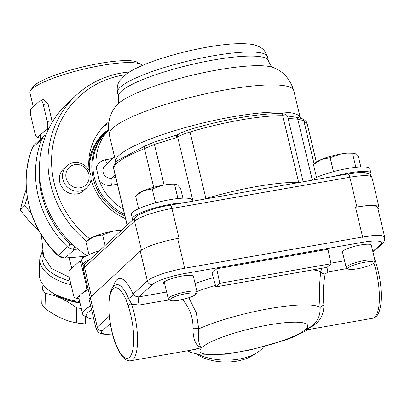 <?xml version="1.0" encoding="UTF-8"?>
<svg xmlns="http://www.w3.org/2000/svg" width="405" height="405" viewBox="0 0 405 405"><rect width="100%" height="100%" fill="white"/><g stroke="black" fill="none" stroke-linecap="round" stroke-linejoin="round"><path stroke-width="0.61" d="M90.239 297.437L97.327 327.194A31.124 5.726 166.6 0 0 96.243 329.285L89.156 299.523A31.124 5.726 -13.4 0 1 90.239 297.437L140.272 251.151A31.124 5.726 -13.4 0 1 177.608 238.494L179 238.246L171.907 208.489L349.829 177.248L356.921 207.006L355.529 207.249A31.124 5.726 -13.4 0 1 377.662 207.573L384.75 237.33A31.124 5.726 166.6 0 0 362.617 237.011L184.695 268.252A31.124 5.726 166.6 0 0 147.364 280.913A4.445 4.156 47.2 0 0 152.543 284.432A26.679 4.906 -13.4 0 1 184.548 273.577L362.47 242.337A26.679 4.906 -13.4 0 1 380.508 244.402L372.818 251.515M356.921 207.006A31.124 5.726 -13.4 0 1 379.05 207.33A31.124 5.726 -13.4 0 1 378.073 209.309M113.653 167.969A80.033 14.722 166.6 0 0 113.709 168.951L127.094 225.139M288.066 118.397L297.802 119.217L303.796 120.639L307.218 123.849L306.038 121.459L304.732 120.179L302.201 118.716A2.967 2.84 113.5 0 1 303.796 120.639L314.153 164.116M113.901 169.219C112.63 164.308 122.826 157.439 144.484 148.615L154.427 144.393L176.423 137.619A2.967 2.395 -118.3 0 1 177.461 134.749A2.967 2.395 -118.3 0 1 177.471 134.738L178.701 134.05A2.967 2.506 -120.6 0 0 177.663 136.92A23.713 4.364 -13.4 0 1 190.036 131.99A84.478 15.542 -13.4 0 1 282.751 115.709A23.713 4.364 -13.4 0 1 287.773 117.156L303.173 181.799M297.275 117.415L287.226 115.921M296.571 117.237A2.967 1.99 104.8 0 1 297.802 119.217L312.225 179.754M177.476 134.744L153.672 142.327L145.198 145.896L117.744 160.471C114.033 164.531 112.717 167.326 113.79 168.865L127.175 225.064M164.106 185.029L154.427 144.393A2.967 0.456 -118.3 0 1 153.672 142.327M95.357 143.8A51.87 48.463 -132.8 0 1 102.181 135.837A51.87 48.463 -132.8 0 1 103.245 134.885M108.52 130.132A51.87 48.463 47.2 0 0 96.258 167.741L99.422 181.015A51.87 48.463 47.2 0 0 123.267 209.071M124.887 215.87A51.87 48.463 -132.8 0 1 106.642 131.711A51.87 48.463 -132.8 0 1 107.188 131.21M106.642 131.711L104.272 133.898A51.87 48.463 47.2 0 0 89.5 171.183M108.505 129.985L107.725 130.704A51.87 48.463 47.2 0 0 124.487 214.199M313.257 149.197L316.345 162.172M187.642 350.76L190.446 352.289L200.708 354.972L226.152 354.157L250.457 349.93L284.821 340.281L292.268 337.476L307.547 330.014L305.785 329.28C317.631 325.266 323.676 317.272 323.924 305.294A5.928 2.632 -4.5 0 0 320.163 307.537C320.39 318.067 315.601 325.316 305.785 329.28A55.369 10.186 -13.4 0 1 243.263 351.084M197.053 354.395A35.569 18.873 1.6 0 0 237.082 361.093A35.569 18.873 1.6 0 0 252.163 355.727L256.871 352.801A41.497 22.017 -178.4 0 1 239.274 359.063A41.497 22.017 -178.4 0 1 198.865 354.719M263.675 346.746A41.497 22.017 -178.4 0 1 256.871 352.801M190.851 350.198L201.928 347.515C198.83 345.819 197.761 339.603 198.718 328.86L196.324 312.908L188.857 297.705M321.762 268.292L320.714 271.861C319.312 283.824 319.125 295.716 320.163 307.537A72.465 13.33 166.6 0 0 269.887 308.534A72.465 13.33 166.6 0 0 198.718 328.86A5.928 2.435 -178 0 0 192.932 328.298C193.089 340.205 196.091 346.609 201.928 347.515L194.511 349.55M166.632 292.015L139.123 296.85C136.465 296.931 134.43 296.04 133.027 294.172A5.928 3.382 -22.8 0 1 128.552 298.358A38.875 11.872 -100 0 0 115.217 285.14L115.263 285.11M182.301 299.28C189.798 308.119 193.342 317.788 192.932 328.298M312.756 269.872A82.22 15.127 -13.4 0 1 320.714 271.861A5.928 2.465 -172.8 0 0 325.134 274.2L327.888 271.927L347.384 268.505M323.924 305.294C322.825 295.012 323.231 284.644 325.134 274.2M215.89 286.882L212.078 273.112L216.731 268.809L219.768 283.292L215.89 286.882L327.093 267.356A5.928 1.812 -100 0 0 327.888 271.927M373.84 262.875A38.536 11.765 80 0 1 372.676 318.269L308.964 329.457L305.785 329.28A55.369 10.186 -13.4 0 0 268.348 324.992A55.369 10.186 -13.4 0 0 201.928 347.515A55.369 10.186 -13.4 0 0 235.553 352.441M372.676 318.269C376.23 316.943 379.024 316.016 380.877 304.028C382.102 290.83 380.341 276.787 375.592 261.888A2.967 1.271 161.3 0 0 374.807 261.362M194.522 349.55L130.815 360.739A38.536 11.765 -100 0 0 131.488 303.856L132.405 304.276L139.224 305.056L169.462 299.746M128.142 305.8A2.967 1.271 161.3 0 1 131.488 303.856L128.552 298.358A2.967 1.691 -22.8 0 0 126.314 300.454L128.142 305.8A35.569 10.864 80 0 1 129.473 357.286A35.569 10.864 80 0 1 110.216 322.38L110.069 322.319C112.534 337.709 116.635 349.13 122.366 356.602C125.297 359.913 128.112 361.29 130.815 360.739M327.093 267.356L330.971 263.766L219.768 283.292M330.971 263.766L327.934 249.283L216.731 268.809M164.683 283.829A14.823 2.729 -13.4 0 1 163.534 283.115A14.823 2.729 -13.4 0 1 174.479 277.759A14.823 2.729 -13.4 0 1 190.993 275.486A14.823 2.729 -13.4 0 1 193.372 276.357L197.088 291.949A14.823 2.729 166.6 0 0 182.037 292.729A14.823 2.729 166.6 0 0 168.252 298.819A14.823 2.729 166.6 0 0 168.627 299.255L170.368 300.282A13.34 2.455 -13.4 0 1 182.437 294.415A13.34 2.455 -13.4 0 1 195.858 294.207A13.34 2.455 -13.4 0 1 179.516 300.029A13.34 2.455 -13.4 0 1 170.368 300.282M311.329 180.367A31.124 5.726 -13.4 0 1 331.538 172.176A31.124 5.726 -13.4 0 1 369.866 168.784L370.95 173.315A31.124 5.726 166.6 0 0 333.431 176.484M370.388 174.859A31.124 5.726 166.6 0 0 370.95 173.315M316.533 177.476L313.49 164.708L316.158 162.334A20.751 3.817 -13.4 0 1 321.403 159.438A20.751 3.817 -13.4 0 1 340.969 153.966A20.751 3.817 -13.4 0 1 354.35 153.237A20.751 3.817 -13.4 0 1 354.446 153.262M357.438 268.788A13.34 2.455 -13.4 0 1 348.29 269.042A13.34 2.455 -13.4 0 1 360.359 263.169A13.34 2.455 -13.4 0 1 373.78 262.966A13.34 2.455 -13.4 0 1 357.438 268.788M373.78 262.966L374.873 261.26A14.823 2.729 166.6 0 0 375.01 260.704A14.823 2.729 166.6 0 0 362.232 260.982A14.823 2.729 166.6 0 0 346.69 266.581A14.823 2.729 166.6 0 0 346.174 267.573A14.823 2.729 166.6 0 0 346.548 268.009L348.29 269.042M334.793 171.29L333.447 171.528L330.156 157.712L321.403 159.438L313.49 164.708M355.853 167.3L352.628 153.763L340.969 153.966L330.156 157.712M360.84 166.921L358.435 156.816L355.109 153.52L354.512 153.282L352.628 153.763M332.626 171.872L333.472 171.644M346.174 267.573L342.458 251.986A14.823 2.729 -13.4 0 1 342.974 250.994A14.823 2.729 -13.4 0 1 358.521 245.395A14.823 2.729 -13.4 0 1 371.294 245.116L375.01 260.704M90.528 258.962A31.124 5.726 166.6 0 0 82.828 264.91L81.749 260.375A31.124 5.726 -13.4 0 1 91.201 253.677A31.124 5.726 -13.4 0 1 99.463 250.7M82.828 264.91A31.124 5.726 166.6 0 0 83.82 265.938M88.968 254.644L85.926 241.876L88.594 239.502A20.751 3.817 -13.4 0 1 93.833 236.606A20.751 3.817 -13.4 0 1 113.405 231.133A20.751 3.817 -13.4 0 1 121.697 230.126M105.113 245.47L102.592 234.88L93.833 236.606L85.926 241.876M121.146 230.637L113.405 231.133L102.592 234.88M184.184 202.692A31.124 5.726 166.6 0 0 150.544 209.193A31.124 5.726 166.6 0 0 132.476 218.983L131.392 214.447A31.124 5.726 -13.4 0 1 149.85 204.54A31.124 5.726 -13.4 0 1 183.688 198.141A31.124 5.726 -13.4 0 1 191.945 200.024L192.243 201.275M132.476 218.983A31.124 5.726 166.6 0 0 132.967 219.702M138.611 208.717L135.569 195.949L138.237 193.575A20.751 3.817 -13.4 0 1 143.481 190.679A20.751 3.817 -13.4 0 1 163.048 185.206A20.751 3.817 -13.4 0 1 176.428 184.477A20.751 3.817 -13.4 0 1 176.524 184.508M195.858 294.207L196.952 292.506A14.823 2.729 166.6 0 0 197.088 291.949M156.872 202.535L155.525 202.768L152.234 188.953L143.481 190.679L135.569 195.949M177.932 198.541L174.707 185.009L163.048 185.206L152.234 188.953M182.918 198.161L180.514 188.057L177.188 184.761L176.59 184.523L174.707 185.009M154.705 203.113L155.55 202.885M79.901 302.545A42.981 22.807 -178.4 0 1 73.426 301.33M44.975 308.402C55.338 316.148 65.777 320.968 76.302 322.866L76.727 307.851C66.369 300.11 55.925 295.291 45.401 293.387L44.975 308.402A48.909 25.95 1.6 0 1 43.188 306.124A48.909 25.95 1.6 0 1 41.801 303.775L42.226 288.755L43.203 284.842M45.401 293.387A48.909 25.95 -178.4 0 1 43.613 291.109A48.909 25.95 -178.4 0 1 42.226 288.755M81.314 308.478A48.909 25.95 -178.4 0 1 76.727 307.851M76.302 322.866A48.909 25.95 1.6 0 0 85.339 323.873L85.546 316.523M85.339 323.873L94.937 323.803M60.725 297.371A43.72 23.196 1.6 0 0 79.998 302.965M108.636 123.267A57.799 54.002 47.2 0 0 102.85 127.302M88.796 165.706A52.615 49.157 -132.8 0 1 103.771 133.351A52.615 49.157 -132.8 0 1 108.474 129.549M125.54 218.629A57.799 54.002 -132.8 0 1 90.998 179.38M89.201 170.601A57.799 54.002 -132.8 0 1 105.29 124.882A57.799 54.002 -132.8 0 1 108.839 121.89M105.27 132.977A52.615 49.157 47.2 0 0 101.336 135.781M86.903 255.646A99.301 92.775 -132.8 0 1 42.105 192.274A99.301 92.775 -132.8 0 1 67.802 103.032L76.337 95.134A99.301 92.775 47.2 0 0 50.635 184.381A99.301 92.775 47.2 0 0 86.589 241.284M89.561 238.773A96.334 90.006 -132.8 0 1 54.189 183.176A96.334 90.006 -132.8 0 1 125.449 74.748M86.842 187.748L83.713 190.639A14.823 13.846 -132.8 0 1 69.751 193.296A14.823 13.846 -132.8 0 1 59.753 182.199A14.823 13.846 -132.8 0 1 63.585 168.88L66.714 165.989A14.823 13.846 47.2 0 0 62.876 179.309A14.823 13.846 47.2 0 0 72.88 190.406A14.823 13.846 47.2 0 0 86.842 187.748A14.823 13.846 47.2 0 0 86.943 167.462A14.823 13.846 47.2 0 0 66.714 165.989M129.438 72.009A99.301 92.775 47.2 0 0 76.337 95.134M27.267 197.093L24.659 205.831L20.25 209.911L28.816 220.634L38.657 230.313M24.659 205.831L31.16 213.106M26.325 188.907L23.414 197.959L20.25 209.911M66.147 178.2A12.094 11.3 -132.8 0 1 80.777 165.2A12.094 11.3 -132.8 0 1 85.546 185.227A12.094 11.3 -132.8 0 1 66.147 178.2M74.145 245.835L69.974 243.992A96.334 90.006 -132.8 0 1 39.624 162.805M100.703 136.475A52.761 49.294 -132.8 0 1 103.533 134.602M64.739 258.051A2.967 0.856 -94.8 0 0 64.942 258.112A2.967 0.856 -94.8 0 0 65.124 258.025A8.895 8.308 -132.8 0 1 58.112 255.454A99.301 92.775 -132.8 0 1 32.466 147.805L41.771 139.193L42.317 138.085L44.317 139.325M41.771 139.193A99.301 92.775 47.2 0 0 67.417 246.842L57.961 255.58C28.745 228.066 18.043 183.207 32.375 147.931A2.967 0.962 21.3 0 1 32.466 147.805A8.895 8.308 -132.8 0 1 34.445 144.889L43.948 136.105L45.988 134.819M69.974 243.992L68.415 247.647L67.417 246.842M86.786 255.57L84.427 256.39L65.124 258.025L74.434 249.414L73.315 249.414L68.415 247.647M74.434 249.414L77.978 249.115M42.317 138.085L43.821 136.217M42.905 251.287C38.87 264.419 47.962 274.387 70.181 281.192M69.225 277.172L51.47 268.505L43.603 256.284M79.648 301.492A50.392 26.735 -178.4 0 1 49.942 291.109A50.392 26.735 -178.4 0 1 39.326 274.069L39.756 258.998A50.392 26.735 1.6 0 0 71.037 284.786M49.942 291.109L52.21 292.704A47.425 25.161 1.6 0 0 79.876 302.439M48.706 128.714A57.799 10.631 166.6 0 0 42.434 132.936L37.781 137.244A5.928 1.812 80 0 1 37.452 137.411A5.928 1.812 80 0 1 34.876 133.012L30.826 116.002A5.928 1.812 80 0 1 31.028 108.899L40.338 100.288A5.928 1.812 80 0 1 40.662 100.121A5.928 1.812 80 0 1 43.239 104.525L47.289 121.53A5.928 1.812 80 0 1 47.086 128.633L42.434 132.936A57.799 10.631 166.6 0 0 40.409 136.784L40.915 138.905M43.654 99.595L48.008 103.685L52.27 122.158M88.26 289.691L88.204 289.722A57.799 10.631 166.6 0 0 80.919 294.491L76.267 298.794A5.928 1.812 80 0 1 75.943 298.966A5.928 1.812 80 0 1 73.366 294.562L69.316 277.557A5.928 1.812 80 0 1 69.513 270.454L78.823 261.843A5.928 1.812 80 0 1 79.147 261.671A5.928 1.812 80 0 1 81.724 266.075L85.774 283.08A5.928 1.812 80 0 1 85.576 290.183L80.919 294.491A57.799 10.631 166.6 0 0 78.899 298.333L82.62 313.956A57.799 10.631 166.6 0 0 84.073 315.652L87.556 317.712A54.837 10.09 -13.4 0 1 91.606 309.83M140.95 64.395L137.467 62.335A54.837 10.09 166.6 0 0 83.167 66.84A54.837 10.09 166.6 0 0 32.663 87.303L30.481 90.71A57.799 10.631 -13.4 0 1 101.306 65.494A57.799 10.631 -13.4 0 1 140.95 64.395A57.799 10.631 -13.4 0 1 142.195 65.564M33.271 106.824L29.95 92.882A57.799 10.631 -13.4 0 1 30.481 90.71M93.854 319.251A54.837 10.09 -13.4 0 1 87.556 317.712M90.69 305.972A57.799 10.631 166.6 0 0 82.62 313.956M81.942 256.674L82.666 258.451M102.733 135.331A52.761 49.294 47.2 0 0 100.308 136.92M85.252 256.557A5.928 3.994 -109.8 0 0 84.427 256.39L82.144 256.588M117.48 92.426A77.066 14.175 -13.4 0 1 189.165 60.775A77.066 14.175 -13.4 0 1 267.421 56.705C265.017 49.319 260.714 47.684 260.121 47.238C255.58 44.555 249.227 43.122 233.336 43.867C219.869 44.758 204.576 47.218 187.444 51.243C158.436 58.249 135.979 66.784 126.051 74.287L119.789 80.595C119.47 81.248 116.296 84.65 117.48 92.426L118.457 96.506A77.066 14.175 -13.4 0 1 190.137 64.856A77.066 14.175 -13.4 0 1 268.393 60.785L267.421 56.705M117.06 104.905A82.995 15.268 -13.4 0 1 192.588 75.133A82.995 15.268 -13.4 0 1 273.426 67.655C283.363 71.386 290.157 79.061 293.797 90.674A94.851 17.45 -13.4 0 0 197.483 95.686A94.851 17.45 -13.4 0 0 109.259 134.642C107.269 122.634 109.871 112.722 117.06 104.905C118.275 104.237 118.741 101.437 118.457 96.506M177.608 238.494L184.695 268.252A4.445 1.357 80 0 1 184.548 273.577M355.529 207.249L362.617 237.011A4.445 1.357 80 0 1 362.47 242.337M91.424 296.339L84.539 267.432L134.571 221.15A4.445 4.156 47.2 0 1 135.726 217.151C137.427 214.412 155.211 207.426 169.973 205.188L347.895 173.942A4.445 1.357 80 0 1 349.829 177.248A31.124 5.726 -13.4 0 1 371.962 177.567L379.05 207.33M169.973 205.188A4.445 1.357 80 0 1 171.907 208.489A31.124 5.726 -13.4 0 0 134.571 221.15L141.492 250.189M83.455 269.522A31.124 5.726 -13.4 0 1 84.539 267.432A4.445 4.156 -132.8 0 1 85.688 263.437C84.488 263.665 83.739 265.69 83.455 269.522L90.128 297.538M299.928 182.366A23.713 4.364 166.6 0 0 298.617 182.316A84.478 15.542 166.6 0 0 205.902 198.597L190.036 131.99A2.967 0.886 -106.8 0 1 190.178 129.448C221.596 119.895 259.63 113.197 280.533 113.613A2.967 2.354 90.8 0 1 282.751 115.709L298.617 182.316A4.445 3.534 90.8 0 0 298.688 182.584M205.963 198.865A4.445 1.331 73.2 0 0 205.902 198.597A23.713 4.364 166.6 0 0 203.836 199.24M176.423 137.619A37.052 6.814 166.6 0 0 177.663 136.92L192.967 201.148M145.198 145.896A2.967 1.903 -111.7 0 0 144.484 148.615L153.692 187.287M302.095 118.67A2.967 2.84 113.5 0 1 302.201 118.711L297.209 117.394M115.734 177.456L111.765 178.154L115.152 175.016M99.422 181.015A13.34 12.464 47.2 0 0 111.562 185.257A5.928 1.812 -100 0 1 111.765 178.154A7.412 6.925 -132.8 0 1 103.832 174.14A7.412 6.925 -132.8 0 1 105.042 165.63L114.544 156.836M107.153 163.676A5.928 1.812 80 0 1 105.487 159.747A13.34 12.464 47.2 0 0 96.258 167.741M112.782 158.466L105.487 159.747M111.562 185.257L117.349 184.24M300.368 118.133L300.252 117.774A94.851 17.45 166.6 0 0 278.407 111.982A94.851 17.45 166.6 0 0 174.266 130.82A94.851 17.45 166.6 0 0 115.714 161.737L109.259 134.642M140.272 251.151L147.364 280.913L133.027 294.172A44.464 13.578 -100 0 0 113.187 286.872M112.403 333.892A26.679 4.906 -13.4 0 1 102.511 330.713A4.445 4.156 -132.8 0 1 97.327 327.194L109.158 316.254M384.75 237.33C384.461 241.162 383.717 243.187 382.512 243.415A4.445 4.156 -132.8 0 1 380.508 244.402M196.972 291.468A82.22 15.127 -13.4 0 1 215.46 285.333M213.339 277.658A90.771 16.696 166.6 0 0 195.078 283.52M139.224 305.056A5.928 1.812 -100 0 1 139.123 296.85L152.543 284.432M102.511 330.713L110.256 323.549M344.554 260.774L330.85 263.184M110.216 322.38L109.299 316.194A36.08 11.016 80 0 1 113.152 288.775A36.08 11.016 80 0 1 126.314 300.454M110.074 322.334L109.127 315.991A2.967 0.709 -5.4 0 0 109.299 316.194M73.315 249.414L74.702 246.331M69.27 257.747L69.452 258.689A57.799 10.631 -13.4 0 1 69.452 257.732M43.239 104.525L48.008 103.685M47.289 121.53L52.063 120.69M47.086 128.633L48.899 128.314M37.781 137.244L40.409 136.784M81.724 266.075L83.511 265.761M85.774 283.08L86.65 282.928M85.576 290.183L88.204 289.722M76.267 298.794L78.899 298.333M268.393 60.785C270.363 65.316 272.038 67.605 273.426 67.655M135.726 217.151L85.688 263.437M347.895 173.942C359.999 171.963 364.216 172.54 365.432 172.773C369.861 174.241 369.208 172.722 371.962 177.567M280.533 113.613C284.912 113.608 287.322 114.787 287.773 117.156M190.178 129.448C182.503 132.101 178.676 133.63 178.701 134.05M98.238 139.482L102.181 135.837M300.252 117.774L293.797 90.674M115.714 162.8L115.714 161.737M297.28 117.409L297.675 117.506M313.257 149.212L307.218 123.849M96.243 329.285L98.476 332.535L102.754 334.079L106.692 334.327L112.433 334.009M382.512 243.415L372.99 252.229M308.969 329.457L307.547 330.014M375.562 261.817L374.468 258.441M109.127 315.986C108.024 297.847 110.054 287.565 115.217 285.14M168.252 298.819L164.238 281.961M83.233 256.567L64.942 258.112L57.961 255.58M32.375 147.931L34.445 144.889M42.722 249.834L39.756 258.998M43.649 99.595L40.662 100.121M40.434 136.89L37.452 137.411M81.942 261.179L79.147 261.671M78.924 298.445L75.943 298.966M41.366 234.976L43.634 256.466M71.761 268.378L69.452 258.689M83.243 256.562L83.546 256.532"/></g></svg>
